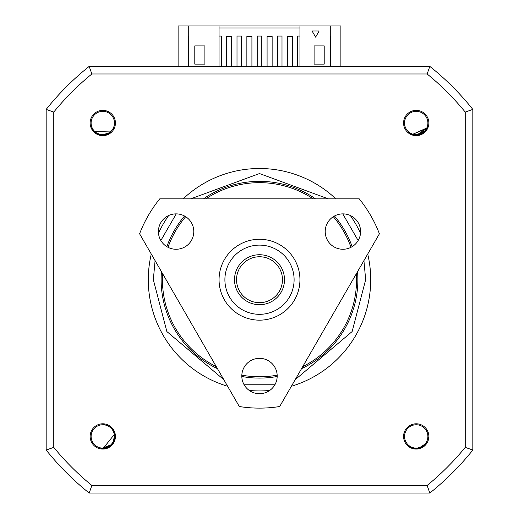<?xml version="1.0" encoding="UTF-8"?>
<svg xmlns="http://www.w3.org/2000/svg" width="519" height="519" viewBox="0 0 519 519"><rect width="100%" height="100%" fill="white"/><g stroke="black" fill="none" stroke-linecap="round" stroke-linejoin="round"><path stroke-width="0.78" d="M219.057 279.722A40.443 40.443 0 0 1 259.5 239.278A40.443 40.443 0 0 1 299.943 279.722A40.443 40.443 0 0 1 259.5 320.165A40.443 40.443 0 0 1 219.057 279.722M224.896 279.722A34.604 34.604 0 0 1 259.5 245.117A34.604 34.604 0 0 1 294.104 279.722A34.604 34.604 0 0 1 259.5 314.326A34.604 34.604 0 0 1 224.896 279.722M234.51 279.722A24.99 24.99 0 0 1 259.5 254.732A24.99 24.99 0 0 1 284.49 279.722A24.99 24.99 0 0 1 259.5 304.711A24.99 24.99 0 0 1 234.51 279.722M236.534 279.722A22.966 22.966 0 0 1 259.5 256.756A22.966 22.966 0 0 1 282.466 279.722A22.966 22.966 0 0 1 259.5 302.687A22.966 22.966 0 0 1 236.534 279.722M216.28 366.628A97.059 97.059 0 0 1 162.629 273.701M168.013 247.304A97.059 97.059 0 0 1 185.685 216.695M205.848 198.835A97.059 97.059 0 0 1 313.152 198.835M333.315 216.695A97.059 97.059 0 0 1 350.987 247.304M356.371 273.701A97.059 97.059 0 0 1 302.72 366.628M277.172 375.159A97.059 97.059 0 0 1 241.828 375.159M367.712 254.057A111.215 111.215 0 0 1 291.38 386.266M269.724 390.463A111.215 111.215 0 0 1 249.276 390.463M227.62 386.266A111.215 111.215 0 0 1 151.288 254.057M158.483 233.2A111.215 111.215 0 0 1 168.701 215.495M183.168 198.835A111.215 111.215 0 0 1 335.832 198.835M350.299 215.495A111.215 111.215 0 0 1 360.517 233.2M428.85 123.009A12.638 12.638 0 0 1 416.212 135.647A12.638 12.638 0 0 1 403.574 123.009A12.638 12.638 0 0 1 416.212 110.372A12.638 12.638 0 0 1 428.85 123.009M115.426 123.009A12.638 12.638 0 0 1 102.788 135.647A12.638 12.638 0 0 1 90.15 123.009A12.638 12.638 0 0 1 102.788 110.372A12.638 12.638 0 0 1 115.426 123.009M105.467 448.578L100.537 448.87L112.837 444.095L115.426 436.434A12.638 12.638 0 0 1 102.788 449.071A12.638 12.638 0 0 1 90.15 436.434A12.638 12.638 0 0 1 102.788 423.796A12.638 12.638 0 0 1 115.426 436.434L114.868 433.462L115.147 437.848M428.85 436.434A12.638 12.638 0 0 1 416.212 449.071A12.638 12.638 0 0 1 403.574 436.434A12.638 12.638 0 0 1 416.212 423.796A12.638 12.638 0 0 1 428.85 436.434M416.212 111.332A11.678 11.678 0 0 1 427.89 123.009A11.678 11.678 0 0 1 416.212 134.687A11.678 11.678 0 0 1 404.535 123.009A11.678 11.678 0 0 1 416.212 111.332M407.207 131.878L411.535 134.531L416.212 135.446L427.792 127.538L427.429 128.835M91.11 123.009A11.678 11.678 0 0 1 102.788 111.332A11.678 11.678 0 0 1 114.465 123.009A11.678 11.678 0 0 1 102.788 134.687A11.678 11.678 0 0 1 91.11 123.009M404.535 436.434A11.678 11.678 0 0 1 416.212 424.756A11.678 11.678 0 0 1 427.89 436.434A11.678 11.678 0 0 1 416.212 448.111A11.678 11.678 0 0 1 404.535 436.434M161.454 271.671A98.376 98.376 0 0 0 217.448 368.652M241.815 376.489A98.376 98.376 0 0 0 277.185 376.489M301.552 368.652A98.376 98.376 0 0 0 357.546 271.671M417.905 448.753L415.583 448.851M418.035 448.734L410.179 447.307M406.02 443.907L409.913 447.157C416.874 450.362 422.576 448.838 427.014 442.59L426.462 443.823M112.331 444.407L110.884 445.873M100.965 135.31L98.707 134.758M101.095 135.329L93.971 131.774M90.909 127.33L93.738 131.541L111.436 131.949L110.56 132.974M419.417 135.024L416.958 135.42M419.884 134.888L411.833 134.648L427.565 128.076M352.148 246.655A98.376 98.376 0 0 0 334.463 216.021M315.494 198.835A98.376 98.376 0 0 0 203.506 198.835M184.537 216.021A98.376 98.376 0 0 0 166.852 246.655M425.502 444.699L426.871 442.837L418.308 448.688L420.15 448.228M428.188 439.775L428.61 437.394M406.526 444.232L406.948 444.725M407.48 445.289L408.544 446.223M418.119 448.721L410.198 447.32M420.351 448.156L426.871 442.837L420.351 448.156L423.504 446.502M114.926 433.722L102.788 448.87L103.969 448.812M112.675 443.972L105.921 448.468L112.72 443.914L114.939 433.767L113.862 442.084L114.933 433.741L112.746 443.881L113.713 442.376L112.746 443.881M113.778 430.608L112.448 428.597L113.778 430.608M104.449 424.107L102.788 423.997L104.449 424.107M105.604 448.546C112.857 446.081 115.945 441.053 114.868 433.462M102.788 424.756A11.678 11.678 0 0 1 114.465 436.434A11.678 11.678 0 0 1 102.788 448.111A11.678 11.678 0 0 1 91.11 436.434A11.678 11.678 0 0 1 102.788 424.756M109.392 133.545L111.228 132.144L101.367 135.362L106.966 134.719M113.35 129.575L114.446 127.337M91.305 127.784L92.687 130.263M103.482 135.427L111.228 132.144L103.482 135.427M219.057 36.058L221.334 36.058L221.334 66.393M297.666 66.393L297.666 36.058L299.943 36.058M277.444 66.393L277.444 36.058L281.999 36.058L281.999 66.393M257.223 66.393L257.223 36.058L261.777 36.058L261.777 66.393M237.001 66.393L237.001 36.058L241.556 36.058L241.556 66.393M91.863 485.453A265.378 265.378 0 0 1 53.768 447.359L53.768 112.085A265.378 265.378 0 0 1 91.863 73.99L427.137 73.99A265.378 265.378 0 0 1 465.232 112.085L465.232 447.359A265.378 265.378 0 0 1 427.137 485.453L91.863 485.453L89.177 493.05A272.981 272.981 0 0 1 46.172 450.038L46.172 109.399A272.981 272.981 0 0 1 89.177 66.393L429.823 66.393A272.981 272.981 0 0 1 472.828 109.399L472.828 450.038L465.232 447.359M465.232 112.085L472.828 109.399M219.057 27.974L299.943 27.974M219.057 66.393L219.057 25.95L299.943 25.95L299.943 66.393M427.137 73.99L429.823 66.393L396.944 66.393M91.863 73.99L89.177 66.393M53.768 112.085L46.172 109.399L46.172 417.166M53.768 447.359L46.172 450.038M396.944 493.05L89.177 493.05L429.823 493.05L427.137 485.453M472.828 417.166L472.828 450.038A272.981 272.981 0 0 1 429.823 493.05M226.641 66.393L226.641 36.564L231.695 36.564L231.695 66.393M246.862 66.393L246.862 36.564L251.916 36.564L251.916 66.393M267.084 66.393L267.084 36.564L272.138 36.564L272.138 66.393M287.305 66.393L287.305 36.564L292.359 36.564L292.359 66.393M188.728 36.058L188.222 36.058L188.222 66.393M330.778 66.393L330.778 36.058L330.272 36.058M219.057 25.95L188.728 25.95L188.728 66.393M194.794 64.116L194.794 45.919L204.901 45.919L204.901 64.116L194.794 64.116M314.099 45.919L324.206 45.919L324.206 64.116L314.099 64.116L314.099 45.919M315.61 37.134L312.075 31.004L319.153 31.004L315.61 37.134M330.272 66.393L330.272 25.95L299.943 25.95M330.272 25.95L340.886 25.95L340.886 66.393M178.114 66.393L178.114 25.95L188.728 25.95M259.5 408.122A128.401 128.401 0 0 1 239.317 406.526L139.592 233.797A128.401 128.401 0 0 1 159.774 198.835L359.226 198.835A128.401 128.401 0 0 1 379.408 233.797L279.683 406.526A128.401 128.401 0 0 1 259.5 408.122M342.897 249.263A17.691 17.691 0 0 1 325.205 231.571A17.691 17.691 0 0 1 342.897 213.88A17.691 17.691 0 0 1 360.595 231.571A17.691 17.691 0 0 1 342.897 249.263M259.5 393.713A17.691 17.691 0 0 1 241.809 376.022A17.691 17.691 0 0 1 259.5 358.331A17.691 17.691 0 0 1 277.191 376.022A17.691 17.691 0 0 1 259.5 393.713M176.103 249.263A17.691 17.691 0 0 1 158.405 231.571A17.691 17.691 0 0 1 176.103 213.88A17.691 17.691 0 0 1 193.795 231.571A17.691 17.691 0 0 1 176.103 249.263M363.923 260.616L365.661 279.722L352.154 331.537L295.168 379.707M274.888 384.761L244.112 384.761M223.832 379.707L166.846 331.537L153.339 279.722L155.077 260.616M160.845 240.524L176.226 213.88M190.739 198.835L259.5 173.56L328.261 198.835M342.774 213.88L358.155 240.524M427.001 442.623L419.56 448.41M426.858 442.863L417.964 448.74L414.869 448.792M427.014 442.59L424.198 445.964M426.839 442.889L423.965 446.152M423.679 446.372L414.687 448.773M414.331 448.727L410.12 447.274M112.578 444.102L102.788 448.87M115.01 438.717L113.862 442.084M114.946 433.8L115.108 438.146M115.049 438.503L110.184 446.431M109.885 446.645L105.831 448.487M107.783 134.395L111.436 131.949L102.652 135.446M111.209 132.163L101.023 135.323L98.039 134.499M111.072 132.287L102.749 135.446M102.23 135.433L93.952 131.761M111.183 132.189L107.511 134.512M107.174 134.648L97.87 134.434M97.54 134.285L93.9 131.709M427.779 127.57L411.865 134.661M427.65 127.882L423.744 132.909M423.011 133.422L419.728 134.94L416.491 135.44M427.792 127.538L422.012 134.012M427.624 127.946L426.605 129.841L416.329 135.446M416.017 135.446L411.749 134.616"/></g></svg>
